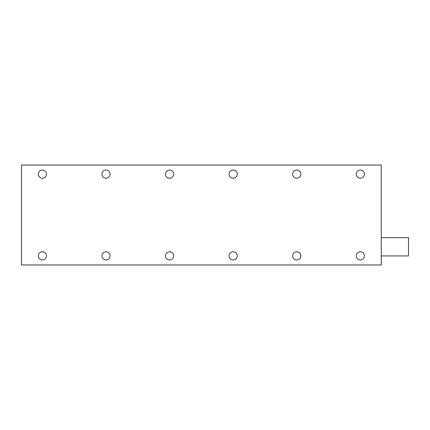 <?xml version="1.0" encoding="UTF-8"?>
<svg xmlns="http://www.w3.org/2000/svg" width="430" height="430" viewBox="0 0 430 430"><rect width="100%" height="100%" fill="white"/><g stroke="black" fill="none" stroke-linecap="round" stroke-linejoin="round"><path stroke-width="0.64" d="M38.308 255.882A4.09 4.09 0 0 0 42.393 259.967A4.09 4.09 0 0 0 46.483 255.882A4.09 4.09 0 0 0 42.393 251.792A4.09 4.09 0 0 0 38.308 255.882M101.899 255.882A4.09 4.09 0 0 0 105.984 259.967A4.09 4.09 0 0 0 110.075 255.882A4.09 4.09 0 0 0 105.984 251.792A4.09 4.09 0 0 0 101.899 255.882M165.491 255.882A4.09 4.09 0 0 0 169.576 259.967A4.09 4.09 0 0 0 173.666 255.882A4.09 4.09 0 0 0 169.576 251.792A4.09 4.09 0 0 0 165.491 255.882M165.491 174.118A4.09 4.09 0 0 0 169.576 178.208A4.09 4.09 0 0 0 173.666 174.118A4.09 4.09 0 0 0 169.576 170.033A4.09 4.09 0 0 0 165.491 174.118M101.899 174.118A4.09 4.09 0 0 0 105.984 178.208A4.09 4.09 0 0 0 110.075 174.118A4.09 4.09 0 0 0 105.984 170.033A4.09 4.09 0 0 0 101.899 174.118M38.308 174.118A4.09 4.09 0 0 0 42.393 178.208A4.09 4.09 0 0 0 46.483 174.118A4.09 4.09 0 0 0 42.393 170.033A4.09 4.09 0 0 0 38.308 174.118M356.266 174.118A4.09 4.09 0 0 0 360.351 178.208A4.09 4.09 0 0 0 364.441 174.118A4.09 4.09 0 0 0 360.351 170.033A4.09 4.09 0 0 0 356.266 174.118M292.674 174.118A4.09 4.09 0 0 0 296.759 178.208A4.09 4.09 0 0 0 300.849 174.118A4.09 4.09 0 0 0 296.759 170.033A4.09 4.09 0 0 0 292.674 174.118M229.082 174.118A4.09 4.09 0 0 0 233.167 178.208A4.09 4.09 0 0 0 237.258 174.118A4.09 4.09 0 0 0 233.167 170.033A4.09 4.09 0 0 0 229.082 174.118M229.082 255.882A4.09 4.09 0 0 0 233.167 259.967A4.09 4.09 0 0 0 237.258 255.882A4.09 4.09 0 0 0 233.167 251.792A4.09 4.09 0 0 0 229.082 255.882M292.674 255.882A4.09 4.09 0 0 0 296.759 259.967A4.09 4.09 0 0 0 300.849 255.882A4.09 4.09 0 0 0 296.759 251.792A4.09 4.09 0 0 0 292.674 255.882M356.266 255.882A4.09 4.09 0 0 0 360.351 259.967A4.09 4.09 0 0 0 364.441 255.882A4.09 4.09 0 0 0 360.351 251.792A4.09 4.09 0 0 0 356.266 255.882M381.249 237.656L408.5 237.656L408.5 255.936L381.249 255.936M21.5 264.966L381.249 264.966L381.249 165.034L21.5 165.034L21.5 264.966"/></g></svg>
